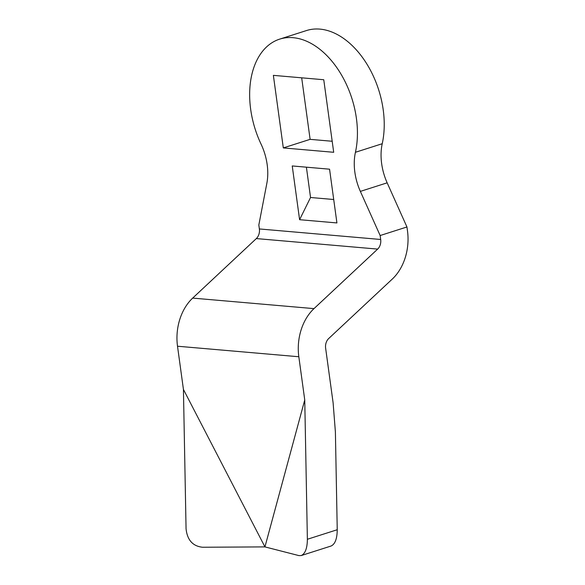 <?xml version="1.0" encoding="UTF-8"?>
<svg xmlns="http://www.w3.org/2000/svg" width="585" height="585" viewBox="0 0 585 585"><rect width="100%" height="100%" fill="white"/><g stroke="black" fill="none" stroke-linecap="round" stroke-linejoin="round"><path stroke-width="0.88" d="M256.332 238.578A9.228 6.793 95 0 0 259.367 228.947L258.826 225.006L266.855 183.28A46.127 29.842 72.3 0 0 261.056 144.1A78.419 50.734 72.3 0 1 279.667 39.129A78.419 50.734 72.3 0 1 337.962 69.315A78.419 50.734 72.3 0 1 355.431 152.29A46.127 29.842 72.3 0 0 360.36 191.39L380.148 235.536L380.681 239.477A9.228 6.793 -85 0 1 377.654 249.1L256.332 238.578L192.677 298.094A46.127 33.952 95 0 0 177.511 346.225L183.434 389.442L186.059 528.752C187.251 540.014 192.736 546.178 202.52 547.246L264.939 546.895L298.95 555.611L301.231 555.56L331.088 546.017C335.095 544.145 337.143 538.719 337.238 529.732L307.374 539.275C307.279 548.262 305.231 553.688 301.231 555.56M337.238 529.732L335.395 431.971L333.106 402.765L325.633 348.185A9.228 6.793 -85 0 1 328.668 338.561L392.323 279.038A46.127 33.952 -85 0 0 407.489 230.914L406.948 226.973L387.16 182.827A46.127 29.842 -107.7 0 1 382.232 143.72A78.419 50.734 -107.7 0 0 364.762 60.745A78.419 50.734 -107.7 0 0 306.467 30.559L279.667 39.129M332.192 141.263L310.116 139.347L301.684 77.82M299.593 219.697L336.923 222.936L329.56 169.189L292.237 165.95L299.593 219.697L310.54 197.496L306.394 167.178M273.37 75.363L323.761 79.736L333.699 152.29L283.308 147.917L273.37 75.363M333.713 199.507L310.54 197.496M310.116 139.347L283.308 147.917M307.374 539.275L304.748 399.964L264.939 546.895L183.434 389.442M304.748 399.964L298.825 356.748A46.127 33.952 -85 0 1 313.991 308.624L377.654 249.1M406.948 226.973L380.148 235.536M382.232 143.72L355.431 152.29M380.681 239.477L259.367 228.947M313.991 308.624L192.677 298.094M298.825 356.748L177.511 346.225M387.16 182.827L360.36 191.39"/></g></svg>
